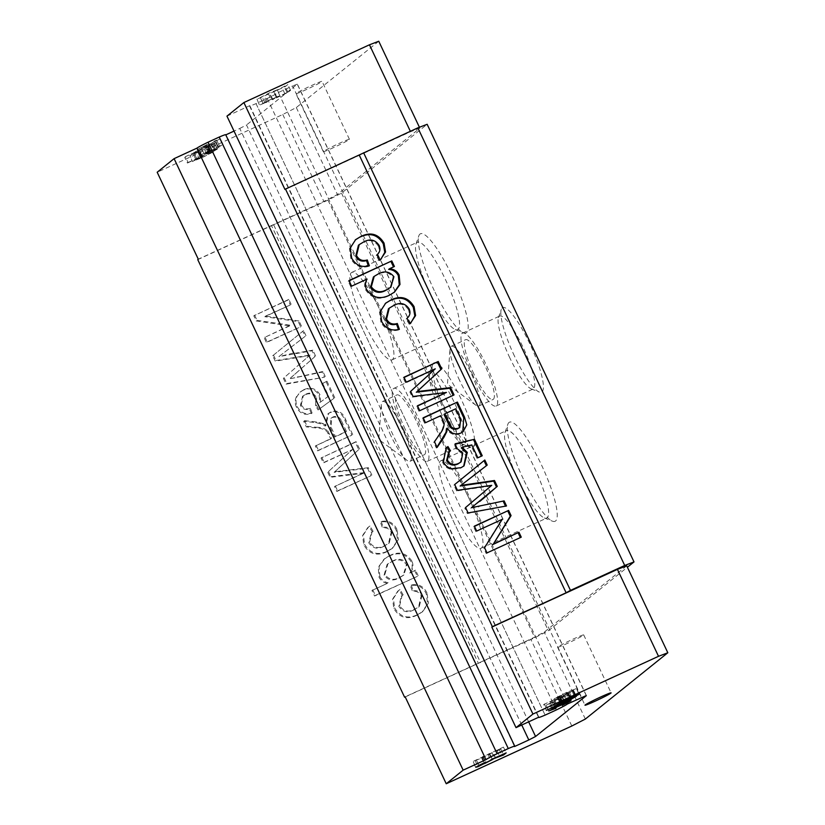 <?xml version="1.0" encoding="UTF-8"?>
<svg xmlns="http://www.w3.org/2000/svg" width="825" height="825" viewBox="0 0 825 825"><rect width="100%" height="100%" fill="white"/><g stroke="black" fill="none" stroke-linecap="round" stroke-linejoin="round"><path stroke-width="0.62" stroke-dasharray="4.12 3.09" d="M523.298 478.943A54.563 11.199 65.3 0 1 507.87 424.225A54.563 11.199 65.3 0 1 541.272 464.496A54.563 11.199 65.3 0 1 552.441 521.173A54.563 11.199 65.3 0 1 523.298 478.943M518.647 480.717A48.149 9.879 65.3 0 1 505.034 432.434A48.149 9.879 65.3 0 1 506.468 430.598A48.149 9.879 65.3 0 1 534.507 467.971A48.149 9.879 65.3 0 1 546.697 518.09A48.149 9.879 65.3 0 1 544.366 517.976A48.149 9.879 65.3 0 1 518.647 480.717M453.007 510.902A48.149 9.879 65.3 0 1 440.818 460.783A48.149 9.879 65.3 0 1 468.868 498.156A48.149 9.879 65.3 0 1 481.047 548.274A48.149 9.879 65.3 0 1 453.007 510.902M434.259 290.565A54.563 11.199 65.3 0 1 418.822 235.847A54.563 11.199 65.3 0 1 452.224 276.117A54.563 11.199 65.3 0 1 463.392 332.795A54.563 11.199 65.3 0 1 434.259 290.565M429.608 292.339A48.149 9.879 65.3 0 1 415.986 244.056A48.149 9.879 65.3 0 1 417.419 242.22A48.149 9.879 65.3 0 1 445.459 279.593A48.149 9.879 65.3 0 1 457.648 329.711A48.149 9.879 65.3 0 1 455.317 329.598A48.149 9.879 65.3 0 1 429.608 292.339M363.959 322.523A48.149 9.879 65.3 0 1 351.78 272.405A48.149 9.879 65.3 0 1 379.82 309.777A48.149 9.879 65.3 0 1 391.999 359.896A48.149 9.879 65.3 0 1 363.959 322.523M226.958 116.139L249.789 105.641A16.046 0.804 154.7 0 0 249.552 105.94A16.046 0.804 154.7 0 0 256.039 103.61L267.228 98.464A16.046 0.804 154.7 0 0 278.334 92.524L292.607 85.955L581.666 697.465M256.039 103.61L545.098 715.11L256.039 103.61M445.737 411.314A46.54 9.549 65.3 0 1 432.578 364.65A46.54 9.549 65.3 0 1 461.072 398.991A46.54 9.549 65.3 0 1 470.59 447.336A46.54 9.549 65.3 0 1 445.737 411.314M441.086 413.088A40.126 8.229 65.3 0 1 429.743 372.859A40.126 8.229 65.3 0 1 430.939 371.322A40.126 8.229 65.3 0 1 454.307 402.466A40.126 8.229 65.3 0 1 464.454 444.232A40.126 8.229 65.3 0 1 462.516 444.139A40.126 8.229 65.3 0 1 441.086 413.088M403.982 430.155A40.126 8.229 65.3 0 1 393.834 388.389A40.126 8.229 65.3 0 1 417.202 419.523A40.126 8.229 65.3 0 1 427.35 461.288A40.126 8.229 65.3 0 1 403.982 430.155M405.178 429.196A32.897 6.755 65.3 0 1 396.846 394.948A32.897 6.755 65.3 0 1 416.006 420.482A32.897 6.755 65.3 0 1 424.339 454.73A32.897 6.755 65.3 0 1 405.178 429.196M390.906 435.755A32.897 6.755 65.3 0 1 381.305 404.374A32.897 6.755 65.3 0 1 382.573 401.507A32.897 6.755 65.3 0 1 401.744 427.041A32.897 6.755 65.3 0 1 410.066 461.288A32.897 6.755 65.3 0 1 407.065 460.402A32.897 6.755 65.3 0 1 390.906 435.755M514.46 356.07A46.54 9.549 65.3 0 1 501.291 309.396A46.54 9.549 65.3 0 1 529.784 343.736A46.54 9.549 65.3 0 1 539.313 392.081A46.54 9.549 65.3 0 1 514.46 356.07M509.809 357.844A40.126 8.229 65.3 0 1 498.455 317.604A40.126 8.229 65.3 0 1 499.651 316.078A40.126 8.229 65.3 0 1 523.019 347.212A40.126 8.229 65.3 0 1 533.177 388.977A40.126 8.229 65.3 0 1 531.238 388.895A40.126 8.229 65.3 0 1 509.809 357.844M472.704 374.901A40.126 8.229 65.3 0 1 462.547 333.135A40.126 8.229 65.3 0 1 485.925 364.279A40.126 8.229 65.3 0 1 496.073 406.044A40.126 8.229 65.3 0 1 472.704 374.901M473.89 373.942A32.897 6.755 65.3 0 1 465.568 339.694A32.897 6.755 65.3 0 1 484.729 365.228A32.897 6.755 65.3 0 1 493.061 399.475A32.897 6.755 65.3 0 1 473.89 373.942M459.628 380.511A32.897 6.755 65.3 0 1 450.017 349.119A32.897 6.755 65.3 0 1 451.296 346.263A32.897 6.755 65.3 0 1 470.456 371.797A32.897 6.755 65.3 0 1 478.789 406.044A32.897 6.755 65.3 0 1 475.778 405.147A32.897 6.755 65.3 0 1 459.628 380.511M568.27 642.984A14.448 0.732 -25.3 0 1 557.587 647.243A14.448 0.732 -25.3 0 1 573.024 639.158A14.448 0.732 -25.3 0 1 583.698 634.899A14.448 0.732 -25.3 0 1 568.27 642.984M306.611 89.44A14.448 0.732 -25.3 0 1 295.927 93.699A14.448 0.732 -25.3 0 1 311.365 85.614A14.448 0.732 -25.3 0 1 322.049 81.355A14.448 0.732 -25.3 0 1 306.611 89.44M334.001 147.397A14.448 0.732 -25.3 0 1 323.328 151.656A14.448 0.732 -25.3 0 1 338.766 143.571A14.448 0.732 -25.3 0 1 349.439 139.312A14.448 0.732 -25.3 0 1 334.001 147.397M249.789 105.641L538.849 717.152M521.74 725.02L239.745 128.463L234.022 131.093M225.782 134.877L514.532 746.532M305.436 359.05L283.377 378.366L286.12 384.172L324.503 377.18L322.111 372.106L289.462 378.902L314.83 356.699L312.036 350.8L278.922 356.617L305.188 336.322L302.796 331.248L272.693 355.761L275.241 361.154L309.303 355.668L283.377 378.366M330.701 438.921L315.336 445.985L317.656 450.883L351.904 435.136L344.767 420.049C341.942 412.82 337.033 410.345 330.021 412.634L327.793 413.995L325.174 426.092L322.214 424.163L315.81 422.647L303.662 421.286L306.323 426.907L315.593 427.917C319.914 427.845 323.72 429.052 327.03 431.547L330.701 438.921L331.495 438.281L315.336 445.985M384.11 546.202C377.829 549.636 372.735 548.532 368.816 542.891L371.229 532.723L372.323 531.939L369.146 526.618L367.682 527.691L362.588 535.549L363.784 544.964C369.291 554.07 376.891 556.359 386.595 551.842L392.05 548.553L397.578 540.189L396.175 530.083C392.844 523.339 387.585 520.688 380.387 522.132L382.47 527.959C386.42 527.288 389.328 528.743 391.215 532.321L388.472 543.603L384.904 545.562C378.623 548.996 373.529 547.893 369.61 542.252L368.816 542.891M414.14 609.737C407.87 613.171 402.765 612.067 398.846 606.427L401.27 596.258L402.363 595.475L399.176 590.153L397.722 591.226L392.618 599.084L393.814 608.499C399.321 617.605 406.921 619.895 416.635 615.378L422.08 612.088L427.618 603.725L426.205 593.618C422.885 586.874 417.615 584.224 410.417 585.667L412.5 591.494C416.45 590.824 419.358 592.278 421.245 595.856L418.502 607.138L414.934 609.097C408.664 612.532 403.559 611.428 399.64 605.787L398.846 606.427M197.752 259.617L271.518 225.699L478.376 663.31L534.847 637.715L548.377 630.764L627.392 567.239M405.209 696.96L478.376 663.31M387.389 583.368L371.931 590.473L374.56 596.042L417.378 576.366L414.738 570.787L409.778 573.076C412.397 569.539 412.851 565.754 411.118 561.701C405.549 553.585 398.197 551.729 389.06 556.143L383.965 559.247L378.252 567.311L379.046 577.252C380.82 580.656 383.594 582.697 387.389 583.368L371.931 590.473M363.495 473.23L334.517 486.554L336.837 491.463L371.085 475.716L367.599 468.332L334.115 472.354L358.731 449.584L355.276 442.272L321.028 458.019L323.348 462.928L352.327 449.604L327.731 472.209L330.155 477.335L363.495 473.23L364.289 472.591L334.517 486.554M296.495 396.547C294.762 400.084 294.772 403.662 296.515 407.292C299.784 413.449 304.703 415.573 311.283 413.655L309.612 408.994C305.58 410.272 302.517 409.087 300.444 405.446L302.538 396.351L305.116 394.773C309.777 392.69 313.335 393.876 315.81 398.362L315.542 405.725L318.089 409.973L333.97 398.331L326.174 381.841L321.781 383.852L327.855 396.712L319.822 402.559L319.172 395.309C315.294 389.132 309.994 387.43 303.27 390.194L299.98 392.215L297.289 395.918C295.556 399.444 295.567 403.023 297.299 406.653L296.515 407.292M289.678 325.885L264.124 337.642L266.444 342.54L300.692 326.793L298.238 321.606L264.804 316.697L290.359 304.941L288.038 300.042L253.791 315.789L256.245 320.977L289.678 325.885L290.472 325.246L264.124 337.642M201.3 147.634L207.467 144.231L197.742 149.407L200.475 155.213L197.938 149.17L207.168 145.54L220.316 138.734L223.059 144.53L220.12 138.971L214.912 140.828L213.84 141.56L216.738 140.528L207.962 144.932L201.3 147.634L203.93 153.563L201.3 147.634M210.705 150.727L204.043 153.429L210.21 150.026L200.681 154.966L209.911 151.336L222.863 144.767L216.583 147.355L219.584 146.2L216.841 140.405L219.481 146.324L210.705 150.727L207.962 144.932M193.359 154.017L199.526 150.614L189.802 155.791L192.545 161.587L190.008 155.554L199.227 151.924L212.386 145.118L215.119 150.913L212.18 145.355L206.972 147.211L205.91 147.943L208.807 146.902L200.021 151.315L193.359 154.017L195.999 159.947L193.359 154.017M202.764 157.111L196.102 159.813L202.269 156.41L192.741 161.349L201.97 157.719L214.923 151.15L208.642 153.739L211.643 152.584L208.9 146.788L211.54 152.708L202.764 157.111L200.021 151.315M378.757 41.25L296.299 107.549L282.769 114.5L157.183 172.25M239.745 128.463L246.51 124.987L528.639 721.844M586.255 695.568L297.258 84.181L246.51 124.987M297.258 84.181L292.607 85.955M185.367 156.688L213.995 143.767L211.293 144.777L216.325 141.962L218.914 147.943L216.171 142.148L193.906 152.408L196.536 158.348L193.906 152.408L195.958 151.821L185.367 156.688L188.11 162.484L187.409 163.051L184.676 157.255M256.998 99.227L259.545 105.26L256.998 99.227L285.264 86.594L287.843 84.532L274.199 91.585L277.282 89.719L279.871 95.7L277.128 89.904L269.228 92.988L256.998 99.227M271.043 99.443L276.293 97.412L272.405 99.753L288.007 92.4L290.575 90.327L284.811 93.668L276.942 97.381L279.871 95.7L271.972 98.783L259.741 105.023L267.393 101.846L263.01 103.599L260.391 97.67L263.134 103.465L271.043 99.443L268.311 93.648M273.694 91.441L276.293 97.412L273.694 91.441M284.976 189.482L410.551 131.742L419.853 128.195L337.394 194.494L323.864 201.444L198.278 259.184M271.518 225.699L327.989 200.093L341.519 193.143L427.154 124.297M341.519 193.143L548.377 630.764M327.989 200.093L534.847 637.715M273.756 225.029L480.614 662.65M626.722 565.816L544.252 632.115L530.722 639.066L405.147 696.805M282.769 114.5L323.864 201.444M419.409 127.246L419.853 128.195M296.299 107.549L337.394 194.494M201.95 156.791L199.207 150.996M202.269 156.41L199.526 150.614M201.97 157.719L199.227 151.924M209.715 153.007L206.972 147.211M208.642 153.739L205.91 147.943M187.409 163.051L216.738 149.562L213.995 143.767M216.738 149.562L217.429 149.005L214.686 143.21M217.429 149.005L214.026 150.573L211.293 144.777M214.026 150.573L218.914 147.943L209.591 151.676L206.848 145.881M209.591 151.676L196.649 158.204L198.691 157.616L195.958 151.821M198.691 157.616L188.11 162.484M208.838 152.254L215.449 149.562L200.011 156.667L208.838 152.254L206.106 146.458L212.706 143.767L197.268 150.872L206.106 146.458M215.531 149.459L212.788 143.663L215.531 149.459M199.928 156.771L197.268 150.872L199.928 156.771M206.539 154.007L203.796 148.211M209.88 150.418L207.147 144.612M210.21 150.026L207.467 144.231M209.911 151.336L207.168 145.54M217.656 146.623L214.912 140.828M216.583 147.355L213.84 141.56M266.32 102.578L263.587 96.783M267.393 101.846L264.66 96.051M272.735 99.371L269.992 93.576M272.405 99.753L269.672 93.957M288.007 92.4L285.264 86.594M290.575 90.327L287.843 84.532M286.822 92.049L284.078 86.254M284.811 93.668L282.078 87.873M276.942 97.381L274.199 91.585M271.972 98.783L269.228 92.988M264.681 102.279L261.938 96.484M571.818 726.01L530.722 639.066M585.348 719.06L544.252 632.115M560.072 703.137L557.329 697.342L561.361 695.733L554.029 698.785L566.816 692.288L576.211 688.586L557.432 697.208L560.02 702.683M561.361 695.733L564.104 701.528M560.288 696.465L562.928 702.044M556.586 704.787L554.029 698.785L556.772 704.581M566.816 692.288L569.559 698.084M579.129 694.155L576.397 688.359L578.841 694.155M567.878 692.948L570.622 698.744M568.198 692.567L570.941 698.363M575.675 695.805L572.818 690.143L575.561 695.939M566.218 692.804L568.868 698.404M543.623 704.56L573.643 690.515L559.68 698.115L550.12 701.92L554.214 699.693L543.623 704.56L546.367 710.356M544.325 703.993L547.068 709.799M573.643 690.515L576.386 696.31M572.952 691.072L575.592 696.671M569.549 692.639L572.189 698.239M575.097 697.434L572.354 691.639L574.891 697.445M559.68 698.115L562.32 703.715M552.719 707.891L550.12 701.92L552.863 707.716M554.214 699.693L556.854 705.292M571.653 699.084L568.91 693.278L553.534 700.342L568.992 693.186L571.735 698.981M556.153 705.891L553.441 700.456L556.184 706.252M562.062 696.083L564.702 701.683M560.319 697.579L563.062 703.374M552.131 709.51L549.388 703.715L553.431 702.116L546.088 705.169L558.876 698.672L568.27 694.97L549.502 703.591L552.09 709.067M553.431 702.116L556.163 707.912M552.358 702.848L554.998 708.428M548.656 711.171L546.088 705.169L548.831 710.964M558.876 698.672L561.619 704.467M571.199 700.538L568.456 694.743L570.91 700.538M559.938 699.332L562.681 705.127M560.268 698.94L563.001 704.746M567.734 702.188L564.991 696.382L567.621 702.322M558.288 699.188L560.928 704.787M475.613 767.446L473.065 761.423L503.446 747.089L500.868 749.162L497.104 750.894L499.115 749.275L481.697 758.072L473.065 761.423L475.798 767.219M483.017 756.267L485.76 762.063M482.697 756.649L485.347 762.259M479.057 765.817L476.314 760.021L479.026 765.342M482.171 757.618L484.914 763.414M492.463 759.464L489.73 753.668L492.329 759.619M487.895 754.287L490.627 760.083M488.967 753.555L491.7 759.351M503.446 747.089L506.179 752.885M500.868 749.162L503.25 754.194M497.104 750.894L499.847 756.69M499.115 749.275L501.755 754.865M495.443 758.062L492.783 752.421L491.793 752.544L494.433 758.134M481.697 758.072L484.347 763.672M475.241 760.898L477.685 766.064M567.394 704.024L278.334 92.524M368.435 266.021L369.363 265.784M368.569 266.423C360.731 268.414 354.832 265.836 350.883 258.679L351.677 258.039M350.883 258.679L349.46 248.655L355.255 239.941M379.283 260.813L376.107 255.492L376.901 254.863M376.107 255.492C379.16 252.945 379.902 249.81 378.335 246.087L379.129 245.448M378.335 246.087C374.437 240.333 369.322 239.147 362.99 242.529L363.784 241.89M362.99 242.529L358.432 245.252M394.113 292.401L388.482 295.938C379.067 300.341 371.456 298.341 365.65 289.936C364.155 286.399 364.351 282.985 366.269 279.696L351.605 286.162M350.811 286.801L348.181 281.232L348.975 280.593M348.181 281.232L349.078 280.82M393.515 266.887L394.412 266.475M393.628 267.114L388.657 269.404M388.482 295.938L389.276 295.298M365.65 289.936L366.444 289.297M366.269 279.696L367.063 279.056M390.081 287.812L393.113 277.344C388.957 272.198 383.821 271.229 377.726 274.426L373.405 277.014M393.113 277.344L393.907 276.705M377.726 274.426L378.52 273.787M398.465 329.557L399.403 329.319M398.609 329.959C390.761 331.949 384.863 329.371 380.913 322.214L381.707 321.575M380.913 322.214L379.5 312.19L385.285 303.476M409.324 324.349L406.137 319.038L406.931 318.398M406.137 319.038C409.19 316.48 409.932 313.345 408.365 309.623L409.159 308.983M408.365 309.623C404.477 303.868 399.362 302.682 393.02 306.065L393.814 305.425M393.02 306.065L388.462 308.787M445.644 393.082L412.283 397.134L409.86 391.999L434.476 369.456L406.292 382.14M405.498 382.779L403.177 377.871L403.972 377.242M403.177 377.871L404.075 377.458M453.131 395.34L454.028 394.927M453.234 395.567L419.781 410.675M418.987 411.314L416.666 406.405L417.46 405.776M416.666 406.405L417.563 405.993M412.283 397.134L413.077 396.495M409.86 391.999L410.654 391.37M434.476 369.456L435.27 368.816M436.992 447.098L436.353 448.047L433.692 442.427L438.879 434.765C441.705 431.558 443.211 427.897 443.407 423.802L440.045 416.285L425.473 422.72M424.679 423.349L422.359 418.45L423.153 417.811M422.359 418.45L423.256 418.038M462.753 431.939L460.814 433.063M460.02 433.702C454.327 435.724 449.8 434.053 446.449 428.711M436.353 448.047L437.147 447.408M433.692 442.427L434.486 441.787M438.879 434.765L439.673 434.136M443.407 423.802L444.201 423.163M440.045 416.285L440.839 415.645M458.948 428.02L459.876 419.791L454.977 409.417L443.994 414.47M454.977 409.417L455.771 408.787M463.681 466.156L460.237 468.332L450.955 469.363C447.098 468.404 444.314 466.094 442.623 462.454L443.417 461.814M442.623 462.454L445.82 448.088M449.697 451.409L450.512 450.821M449.728 451.461L448.656 452.234M460.319 462.505L461.969 453.616L462.763 452.977M461.969 453.616L456.081 449.078L456.875 448.439M456.081 449.078L454.41 444.417L455.204 443.778M454.41 444.417L455.359 444.201M481.357 456.184L482.254 455.771M481.46 456.4L477.861 457.782M477.067 458.422L470.993 445.572L471.787 444.933M470.993 445.572L461.288 447.882M460.237 468.332L461.031 467.692M450.955 469.363L451.749 468.724M505.498 506.127L467.321 513.573L464.774 508.179L490.937 485.977L456.637 490.968L457.432 490.328M456.637 490.968L453.894 485.172L454.688 484.533M453.894 485.172L484.801 460.02M460.133 486.028L487.193 465.094M479.82 501.394L470.673 508.313M505.715 506.591L506.509 505.952M467.321 513.573L468.115 512.933M464.774 508.179L465.568 507.54M490.937 485.977L491.731 485.337M520.358 537.57L486.224 553.544L483.77 548.357L501.445 519.946L476.685 531.063M475.891 531.702L473.571 526.793L474.365 526.154M473.571 526.793L474.468 526.381M520.472 537.797L521.266 537.158M486.224 553.544L487.008 552.905M483.77 548.357L484.564 547.728M501.445 519.946L502.239 519.307M399.64 605.787L402.053 595.629L403.157 594.846L402.363 595.475M403.157 594.846L399.97 589.524L399.176 590.153M399.97 589.524L398.506 590.587L393.412 598.445L394.608 607.87L393.814 608.499M394.608 607.87C400.115 616.966 407.715 619.255 417.419 614.738L416.635 615.378M417.419 614.738L422.874 611.449L428.412 603.096L426.999 592.979L426.205 593.618M426.999 592.979C423.679 586.245 418.409 583.584 411.211 585.028L410.417 585.667M411.211 585.028L413.294 590.855L412.5 591.494M413.294 590.855C417.244 590.184 420.152 591.649 422.039 595.217L421.245 595.856M422.039 595.217L419.296 606.499L414.934 609.097M372.725 589.834L375.354 595.413L374.56 596.042M375.354 595.413L417.378 576.366M418.172 575.726L415.532 570.147L414.738 570.787M415.532 570.147L409.778 573.076M410.572 572.437C413.191 568.91 413.645 565.115 411.912 561.072L411.118 561.701M411.912 561.072C406.343 552.946 398.991 551.09 389.854 555.503L389.06 556.143M389.854 555.503L384.749 558.607L379.046 566.672L379.84 576.613L379.046 577.252M379.84 576.613C381.614 580.016 384.388 582.058 388.173 582.728M392.411 561.113C398.341 557.927 403.291 558.876 407.261 563.96L403.889 574.901L399.64 577.459C393.7 580.666 388.771 579.697 384.863 574.53L387.905 563.805L391.617 561.743C397.547 558.566 402.497 559.515 406.467 564.599L403.095 575.541L398.846 578.098C392.906 581.305 387.977 580.336 384.068 575.169L387.111 564.444L391.617 561.743M407.261 563.96L406.467 564.599M399.64 577.459L398.846 578.098M384.863 574.53L384.068 575.169M369.61 542.252L372.023 532.094L373.117 531.31L372.323 531.939M373.117 531.31L369.94 525.989L369.146 526.618M369.94 525.989L368.476 527.051L363.371 534.909L364.578 544.325L363.784 544.964M364.578 544.325C370.074 553.431 377.685 555.72 387.389 551.203L386.595 551.842M387.389 551.203L392.844 547.913L398.372 539.56L396.959 529.444L396.175 530.083M396.959 529.444C393.638 522.71 388.379 520.049 381.181 521.493L380.387 522.132M381.181 521.493L383.264 527.319L382.47 527.959M383.264 527.319C387.203 526.649 390.122 528.103 392.009 531.682L391.215 532.321M392.009 531.682L389.266 542.963L384.904 545.562M335.311 485.915L337.621 490.823L336.837 491.463M337.621 490.823L371.085 475.716M371.879 475.076L368.383 467.692L367.599 468.332M368.383 467.692L334.909 471.714L334.115 472.354M334.909 471.714L358.731 449.584M359.525 448.955L356.07 441.633L355.276 442.272M356.07 441.633L321.028 458.019M321.822 457.38L324.132 462.289L323.348 462.928M324.132 462.289L352.327 449.604M353.121 448.965L327.731 472.209M328.525 471.57L330.949 476.695L330.155 477.335M330.949 476.695L364.289 472.591M316.13 445.345L318.45 450.254L317.656 450.883M318.45 450.254L351.904 435.136M352.698 434.497L345.562 419.409C342.736 412.18 337.817 409.705 330.815 411.995L330.021 412.634M330.815 411.995L328.587 413.356L325.968 425.452L325.174 426.092M325.968 425.452L322.998 423.524L322.214 424.163M322.998 423.524L316.604 422.008L304.456 420.647L303.662 421.286M304.456 420.647L307.117 426.267L306.323 426.907M307.117 426.267L316.387 427.278L315.593 427.917M316.387 427.278C320.708 427.206 324.514 428.412 327.824 430.908L327.03 431.547M327.824 430.908L331.495 438.281M341.529 421.049L346.428 431.413L335.445 436.456L331.042 427.144L331.712 417.749L333.032 416.945C336.961 415.687 339.787 417.058 341.529 421.049L340.735 421.688L345.634 432.052L334.651 437.095L330.248 427.783L330.918 418.388L332.238 417.584C336.167 416.326 339.003 417.698 340.735 421.688M346.428 431.413L345.634 432.052M335.445 436.456L334.651 437.095M333.032 416.945L332.238 417.584M331.042 427.144L330.248 427.783M297.299 406.653C300.578 412.809 305.498 414.934 312.067 413.016L311.283 413.655M312.067 413.016L310.406 408.354L309.612 408.994M310.406 408.354C306.364 409.633 303.311 408.457 301.238 404.807L300.444 405.446M301.238 404.807L303.332 395.711L305.116 394.773M305.91 394.144C310.561 392.05 314.129 393.247 316.604 397.722L315.81 398.362M316.604 397.722L316.336 405.085L315.542 405.725M316.336 405.085L318.883 409.334L318.089 409.973M318.883 409.334L333.97 398.331M334.764 397.691L326.968 381.202L326.174 381.841M326.968 381.202L321.781 383.852M322.575 383.223L328.649 396.072L327.855 396.712M328.649 396.072L319.822 402.559M320.616 401.919L319.966 394.67L319.172 395.309M319.966 394.67C316.088 388.493 310.788 386.791 304.054 389.565L303.27 390.194M304.054 389.565L300.774 391.586L297.289 395.918M284.161 377.726L286.904 383.532L286.12 384.172M286.904 383.532L324.503 377.18M325.298 376.54L322.905 371.477L322.111 372.106M322.905 371.477L289.462 378.902M290.256 378.273L314.83 356.699M315.614 356.06L312.83 350.161L312.036 350.8M312.83 350.161L292.524 353.719M293.318 353.09L278.922 356.617M279.716 355.977L305.188 336.322M305.982 335.682L303.59 330.619L302.796 331.248M303.59 330.619L272.693 355.761M273.488 355.132L276.035 360.515L275.241 361.154M276.035 360.515L310.097 355.028L309.303 355.668M310.097 355.028L306.23 358.411M264.918 337.002L267.228 341.901L266.444 342.54M267.228 341.901L300.692 326.793M301.486 326.153L299.032 320.977L298.238 321.606M299.032 320.977L265.598 316.058L264.804 316.697M265.598 316.058L290.359 304.941M291.153 304.312L288.832 299.403L288.038 300.042M288.832 299.403L253.791 315.789M254.585 315.15L257.039 320.337L256.245 320.977M257.039 320.337L290.472 325.246M267.228 98.464L556.287 709.974M442.417 421.307L443.211 420.668M459.876 419.791L460.67 419.152M466.321 481.243L467.115 480.604M487.513 488.874L488.307 488.235M485.822 486.719L486.616 486.08M340.684 470.972L339.89 471.611M339.539 467.507L338.745 468.146M345.562 419.409L344.767 420.049M316.604 422.008L315.81 422.647M329.123 433.259L328.329 433.888M297.938 376.664L297.144 377.303M295.494 373.684L294.7 374.323M286.017 351.11L285.223 351.749M305.642 355.75L304.848 356.39M505.034 432.434L507.87 424.225M440.818 460.783L506.468 430.598M415.986 244.056L418.822 235.847M351.78 272.405L417.419 242.22M429.743 372.859L432.578 364.65M393.834 388.389L430.939 371.322M382.573 401.507L396.846 394.948M407.065 460.402L378.747 439.488L381.305 404.374M498.455 317.604L501.291 309.396M462.547 333.135L499.651 316.078M451.296 346.263L465.568 339.694M475.778 405.147L447.459 384.233L450.017 349.119M557.587 647.243L584.987 705.2M323.328 151.656L295.927 93.699M349.439 139.312L322.049 81.355M583.698 634.899L611.098 692.856M495.65 758.062L492.907 752.266M478.789 406.044L493.061 399.475M496.073 406.044L533.177 388.977M531.238 388.895L539.313 392.081M410.066 461.288L424.339 454.73M427.35 461.288L464.454 444.232M462.516 444.139L470.59 447.336M355.647 239.621L354.853 240.261M380.954 259.514L380.16 260.153M394.515 292.091L393.721 292.72M385.677 303.157L384.883 303.796M410.984 323.049L410.19 323.689M463.145 431.63L462.361 432.269M446.222 447.748L445.428 448.387M464.073 465.847L463.279 466.486M480.212 501.084L479.418 501.724M401.27 596.258L402.053 595.629M397.722 591.226L398.506 590.587M422.08 612.088L422.874 611.449M418.502 607.138L419.296 606.499M383.965 559.247L384.749 558.607M403.095 575.541L403.889 574.901M387.111 564.444L387.905 563.805M371.229 532.723L372.023 532.094M367.682 527.691L368.476 527.051M392.05 548.553L392.844 547.913M388.472 543.603L389.266 542.963M327.793 413.995L328.587 413.356M330.918 418.388L331.712 417.749M302.538 396.351L303.332 395.711M299.98 392.215L300.774 391.586M249.552 105.94L538.539 717.296M586.41 695.568L297.351 84.067M391.999 359.896L457.648 329.711M455.317 329.598L463.392 332.795M481.047 548.274L546.697 518.09M544.366 517.976L552.441 521.173"/><path stroke-width="1.24" d="M419.409 127.246L378.757 41.25L369.456 44.797L243.88 102.547L226.958 116.139L516.017 727.65L538.849 717.152A16.046 0.804 154.7 0 0 538.612 717.451A16.046 0.804 154.7 0 0 545.098 715.11L556.287 709.974A16.046 0.804 154.7 0 0 567.394 704.024L586.255 695.568M595.66 700.941A14.448 0.732 -25.3 0 1 584.987 705.2A14.448 0.732 -25.3 0 1 600.425 697.115A14.448 0.732 -25.3 0 1 611.098 692.856A14.448 0.732 -25.3 0 1 595.66 700.941M514.769 746.233A16.046 0.804 154.7 0 0 508.282 748.564L497.104 753.71A16.046 0.804 154.7 0 0 485.987 759.65L196.928 148.149A16.046 0.804 154.7 0 1 208.044 142.199L219.223 137.053A16.046 0.804 154.7 0 1 225.71 134.722L514.769 746.233A16.046 0.804 154.7 0 1 514.532 746.532L528.804 739.963L521.74 725.02M234.022 131.093L225.782 134.877M196.928 148.149L174.096 158.648L157.183 172.25L198.278 259.184L197.752 259.617L404.611 697.228L405.209 696.96M486.616 486.08L457.432 490.328L454.688 484.533L484.801 460.02L487.193 465.094L460.927 485.389L494.474 480.501L497.269 486.399L471.467 507.684L504.116 500.888L506.509 505.952L468.115 512.933L465.568 507.54L491.731 485.337L486.616 486.08M440.839 415.645L425.473 422.72L423.153 417.811L457.401 402.064L464.537 417.151L466.785 424.834L463.145 431.63L460.814 433.063C455.122 435.084 450.594 433.424 447.243 428.072L446.83 431.547L443.902 437.363L437.147 447.408L434.486 441.787L439.673 434.136C442.499 430.918 444.005 427.267 444.201 423.163L440.839 415.645M393.814 305.425L389.256 308.148L386.554 319.11C388.977 323.462 392.556 324.926 397.31 323.493L399.403 329.319C391.555 331.31 385.657 328.732 381.707 321.575L380.284 311.551L385.677 303.157L391.04 299.918C400.795 295.278 408.478 297.536 414.088 306.673L415.594 315.542L410.118 323.72L406.931 318.398C409.984 315.841 410.726 312.706 409.159 308.983C405.271 303.229 400.156 302.043 393.814 305.425M363.784 241.89L359.226 244.612L356.524 255.575C358.937 259.927 362.526 261.391 367.28 259.958L369.363 265.784C361.525 267.774 355.627 265.196 351.677 258.039L350.254 248.016L355.647 239.621L360.999 236.383C370.765 231.743 378.448 233.991 384.048 243.138L385.564 251.996L380.077 260.184L376.901 254.863C379.954 252.306 380.696 249.171 379.129 245.448C375.231 239.693 370.116 238.507 363.784 241.89M627.392 567.239L634.012 561.908L427.154 124.297L417.852 127.844L285.502 189.059L492.36 626.68L491.834 627.103L617.42 569.363L626.722 565.816L667.817 652.75L585.348 719.06L571.818 726.01L446.243 783.75L463.155 770.148L485.987 759.65M359.267 155.141L566.125 592.762L492.36 626.68M367.063 279.056L351.605 286.162L348.975 280.593L391.782 260.906L394.412 266.475L389.452 268.764C393.876 269.053 397.103 271.147 399.135 275.055L399.991 284.46L394.515 292.091L389.276 295.298C379.861 299.702 372.25 297.701 366.444 289.297C364.939 285.759 365.145 282.356 367.063 279.056M435.27 368.816L406.292 382.14L403.972 377.242L438.219 361.484L441.705 368.868L417.058 391.576L450.574 387.616L454.028 394.927L419.781 410.675L417.46 405.776L446.438 392.442L413.077 396.495L410.654 391.37L435.27 368.816M451.749 468.724C447.892 467.765 445.108 465.455 443.417 461.814L446.222 447.748L447.965 446.562L450.512 450.821L449.45 451.605L447.377 460.02C450.12 464.444 453.874 465.558 458.659 463.361L461.103 461.866L462.763 452.977L456.875 448.439L455.204 443.778L474.457 439.271L482.254 455.771L477.861 457.782L471.787 444.933L462.082 447.243L467.29 452.389L464.073 465.847L461.031 467.692L451.749 468.724M502.239 519.307L476.685 531.063L474.365 526.154L508.613 510.407L511.067 515.594L493.391 544.005L518.946 532.259L521.266 537.158L487.008 552.905L484.564 547.728L502.239 519.307M552.09 709.067L556.163 707.912L555.091 708.644L548.831 710.964L561.619 704.467L571.013 700.765L562.681 705.127L567.621 702.322L551.956 709.139M560.02 702.683L564.104 701.528L563.032 702.261L556.772 704.581L569.559 698.084L578.944 694.382L570.622 698.744L575.561 695.939L559.886 702.756M528.639 721.844L535.569 736.488L586.317 695.692M535.569 736.488L528.804 739.963M508.282 748.564L219.223 137.053L508.282 748.564M516.017 727.65L532.929 714.048L658.515 656.308L667.817 652.75M546.367 710.356L576.386 696.31L562.413 703.911L552.863 707.716L556.947 705.488L546.367 710.356M479.026 765.342L484.914 763.414L492.329 759.619L490.627 760.083L491.7 759.351L506.179 752.885L503.611 754.958L494.536 758.34L477.984 766.693L475.798 767.219L485.76 762.063L478.871 765.425M492.329 759.619L492.288 759.093M494.433 758.134L495.443 758.062M285.502 189.059L284.976 189.482L243.88 102.547M532.929 714.048L491.834 627.103M446.243 783.75L405.147 696.805L404.611 697.228M463.155 770.148L174.096 158.648M363.619 152.78L570.477 590.391L566.125 592.762M417.852 127.844L624.711 565.465L570.477 590.391M634.012 561.908L624.711 565.465M369.456 44.797L410.345 131.299M658.515 656.308L617.42 569.363M556.153 705.891L563.062 703.374L571.653 699.084L571.529 698.548M571.653 699.084L556.04 705.942M503.25 754.194L503.611 754.958M477.685 766.064L477.984 766.693M359.226 244.612L358.432 245.252L355.73 256.214L356.524 255.575M355.73 256.214C358.153 260.566 361.732 262.03 366.486 260.597L367.28 259.958M366.486 260.597L368.435 266.021M355.255 239.941L360.999 236.383M360.205 237.023C369.971 232.382 377.654 234.63 383.264 243.777L384.048 243.138M383.264 243.777L384.801 252.398L380.521 259.844M349.078 280.82L391.782 260.906M390.988 261.546L393.515 266.887M399.135 275.055L398.351 275.694C396.309 271.786 393.082 269.682 388.657 269.404L389.452 268.764M398.351 275.694L399.269 284.852L394.113 292.401M374.199 276.375L373.405 277.014L370.507 287.471C374.571 292.751 379.655 293.731 385.78 290.4L390.875 287.172L393.907 276.705C389.751 271.559 384.615 270.59 378.52 273.787L374.199 276.375L371.302 286.832C375.365 292.112 380.449 293.092 386.564 289.761L390.875 287.172M385.78 290.4L386.564 289.761M370.507 287.471L371.302 286.832M389.256 308.148L388.462 308.787L385.76 319.749L386.554 319.11M385.76 319.749C388.183 324.101 391.772 325.566 396.526 324.132L397.31 323.493M396.526 324.132L398.465 329.557M385.285 303.476L391.04 299.918M390.246 300.558C400.012 295.917 407.694 298.165 413.294 307.312L414.088 306.673M413.294 307.312L414.841 315.934L410.561 323.379M404.075 377.458L438.219 361.484M437.425 362.123L440.921 369.507L441.705 368.868M440.921 369.507L417.058 391.576M416.274 392.205L449.78 388.255L450.574 387.616M449.78 388.255L453.131 395.34M417.563 405.993L446.438 392.442M423.256 418.038L457.401 402.064M456.607 402.703L463.743 417.79L462.753 431.939M446.83 431.547L446.047 432.187L446.449 428.711L447.243 428.072M446.047 432.187L436.992 447.098M444.788 413.83L443.994 414.47L448.398 423.782C450.11 428.423 453.183 430.103 457.597 428.845L459.742 427.391L460.67 419.152L455.771 408.787L444.788 413.83L449.192 423.142C450.904 427.783 453.977 429.464 458.391 428.206L459.742 427.391M457.597 428.845L458.391 428.206M448.398 423.782L449.192 423.142M445.82 448.088L447.965 446.562M447.181 447.202L449.697 451.409M449.45 451.605L448.656 452.234L446.593 460.659L447.377 460.02M446.593 460.659C449.326 465.083 453.08 466.197 457.875 464.001L458.659 463.361M457.875 464.001L461.103 461.866M455.359 444.201L474.457 439.271M473.663 439.911L481.357 456.184M467.29 452.389L466.507 453.028L461.288 447.882L462.082 447.243M466.507 453.028L463.681 466.156M484.007 460.67L486.389 465.713M494.474 480.501L493.69 481.14L460.133 486.028L460.927 485.389M493.69 481.14L496.475 487.039L497.269 486.399M496.475 487.039L482.46 499.259M481.666 499.898L479.82 501.394M504.116 500.888L471.467 507.684M503.322 501.517L505.498 506.127M474.468 526.381L508.613 510.407M507.818 511.046L510.273 516.223L511.067 515.594M510.273 516.223L493.391 544.005M492.597 544.644L518.946 532.259M518.152 532.888L520.358 537.57M208.044 142.199L497.104 753.71M420.554 388.327L421.348 387.688M422.513 391.411L423.308 390.782M463.743 417.79L464.537 417.151M443.108 437.993L443.902 437.363M467.063 485.017L467.858 484.378M478.5 506.684L479.294 506.045"/></g></svg>
